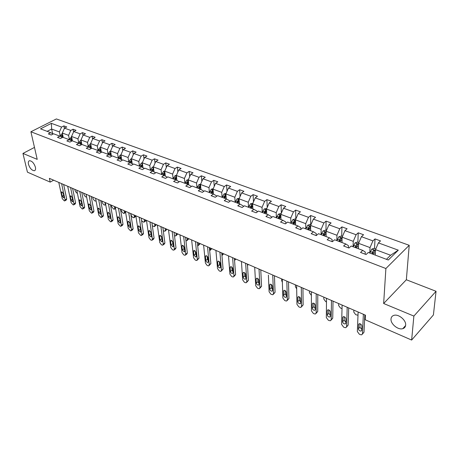 <?xml version="1.0" encoding="UTF-8"?>
<svg xmlns="http://www.w3.org/2000/svg" width="459" height="459" viewBox="0 0 459 459"><rect width="100%" height="100%" fill="white"/><g stroke="black" fill="none" stroke-linecap="round" stroke-linejoin="round"><path stroke-width="0.69" d="M35.412 167.219C35.819 169.233 35.463 170.404 34.356 170.737C31.832 170.478 29.869 168.321 28.475 164.259C28.051 162.228 28.406 161.046 29.525 160.707C32.061 160.971 34.023 163.14 35.412 167.219M405.641 325.173C405.44 326.963 404.494 328.122 402.807 328.655C398.154 330.291 390.385 323.853 391.011 318.936C391.188 317.112 392.141 315.924 393.874 315.373C398.492 313.738 406.347 320.25 405.641 325.173M409.221 245.301L56.377 118.944L30.902 131.767L385.893 268.521L409.221 245.301L406.347 279.76L383.649 303.502L413.875 316.079L436.05 291.287L406.347 279.76M436.05 291.287L433.405 314.954L411.637 340.056L413.875 316.079M34.482 147.419L22.95 153.426L27.431 172.159L50.209 182.114L53.628 180.186M60.318 136.386L59.406 131.934L51.632 129.042L51.397 123.351L61.581 127.074L63.864 125.898L64.375 128.434M52.613 133.689L51.632 129.042L47.128 131.343M59.406 131.934L61.581 127.074M69.452 139.794L68.569 135.348L62.321 133.018L64.507 128.141L66.784 126.959L63.864 125.898M64.507 128.141L70.766 130.431L73.05 129.237L73.572 131.928M78.787 143.283L77.938 138.836L71.547 136.455L73.756 131.521L76.039 130.322L73.05 129.237M73.756 131.521L80.159 133.862L82.442 132.645L82.976 135.503M88.34 146.886L87.514 142.399L80.979 139.966L83.211 134.98L85.494 133.753L82.442 132.645M83.211 134.98L89.757 137.373L92.041 136.134L92.592 139.163M98.106 150.569L97.302 146.048L90.63 143.558L92.879 138.515L95.168 137.27L92.041 136.134M92.879 138.515L99.574 140.959L101.864 139.697L102.414 142.91M108.094 154.339L107.32 149.777L100.492 147.23L102.764 142.129L105.054 140.861L101.864 139.697M102.764 142.129L109.609 144.631L111.904 143.346L112.466 146.754M118.313 158.189L117.573 153.593L110.579 150.988L112.88 145.824L115.169 144.533L111.904 143.346M112.88 145.824L119.885 148.383L122.174 147.075L122.742 150.695M128.772 162.136L128.061 157.494L120.906 154.832L123.23 149.605L125.519 148.291L122.174 147.075M123.23 149.605L130.396 152.227L132.685 150.896L133.259 154.735M139.479 166.169L138.796 161.493L131.475 158.768L133.821 153.478L136.111 152.136L132.685 150.896M133.821 153.478L141.16 156.163L143.449 154.803L144.023 158.883M150.437 170.306L149.789 165.59L142.29 162.796L144.66 157.443L146.955 156.077L143.449 154.803M144.66 157.443L152.176 160.191L154.465 158.803L155.039 163.146M161.66 174.54L161.052 169.778L153.369 166.921L155.767 161.505L158.057 160.105L154.465 158.803M155.767 161.505L163.467 164.316L165.751 162.905L166.319 167.518M173.158 178.872L172.59 174.076L164.718 171.144L167.139 165.659L169.428 164.236L165.751 162.905M167.139 165.659L175.028 168.545L177.312 167.105L177.874 172.016M184.943 183.319L184.415 178.476L176.348 175.476L178.798 169.922L181.076 168.47L177.312 167.105M178.798 169.922L186.882 172.877L189.16 171.408L189.71 176.635M197.02 187.874L196.538 182.992L188.265 179.911L190.743 174.288L193.021 172.808L189.16 171.408M190.743 174.288L199.028 177.317L201.306 175.814L201.834 181.391M209.407 192.545L208.965 187.622L200.485 184.461L202.987 178.769L205.265 177.254L201.306 175.814M202.987 178.769L211.49 181.873L213.756 180.341L214.261 186.291M222.11 197.336L221.72 192.367L213.016 189.131L215.552 183.359L217.818 181.816L213.756 180.341M215.552 183.359L224.267 186.543L226.534 184.977L227.004 191.334M235.146 202.253L234.807 197.238L225.874 193.916L228.439 188.07L230.699 186.492L226.534 184.977M228.439 188.07L237.383 191.34L239.638 189.739L240.074 196.538M248.526 207.296L248.239 202.241L239.07 198.827L241.663 192.906L243.913 191.288L239.638 189.739M241.663 192.906L250.849 196.263L253.093 194.627L253.477 201.908M262.261 212.477L262.032 207.376L252.616 203.871L255.238 197.869L257.482 196.217L253.093 194.627M255.238 197.869L264.671 201.317L266.909 199.642L267.224 207.451M276.37 217.801L276.198 212.655L266.53 209.052L269.181 202.964L271.412 201.277L266.909 199.642M269.181 202.964L278.871 206.51L281.097 204.794L281.338 213.188M290.868 223.269L290.759 218.071L280.822 214.376L283.507 208.202L285.727 206.475L281.097 204.794M283.507 208.202L293.467 211.84L295.676 210.09L295.825 219.121M305.769 228.886L305.728 223.648L295.51 219.844L298.23 213.584L300.433 211.817L295.676 210.09M298.23 213.584L308.465 217.325L310.663 215.535L310.697 224.744M321.093 234.669L321.122 229.38L310.611 225.467L313.365 219.115L315.551 217.308L310.663 215.535M313.365 219.115L323.893 222.965L326.068 221.129L325.982 230.424M336.854 240.614L336.958 235.272L326.148 231.25L328.931 224.807L331.1 222.959L326.068 221.129M328.931 224.807L339.763 228.766L341.921 226.889L341.703 236.27M353.074 246.73L353.252 241.342L342.127 237.2L344.944 230.665L347.102 228.766L341.921 226.889M344.944 230.665L356.098 234.738L358.232 232.811L357.877 242.277M369.77 253.024L370.034 247.59L358.582 243.327L361.434 236.689L363.562 234.75L358.232 232.811M361.434 236.689L372.915 240.889L375.032 238.909L374.527 248.468M386.449 259.318L390.592 255.244L375.519 249.633L378.411 242.897L380.517 240.906L375.032 238.909M378.411 242.897L398.297 250.166L388.303 260.018L368.279 252.461L366.093 254.533L360.55 252.427L362.748 250.379L351.192 246.018L348.978 248.032L343.602 245.99L345.822 243.993L334.605 239.764L332.373 241.727L327.152 239.747L329.39 237.796L318.5 233.688L316.245 235.605L311.179 233.683L313.434 231.778L302.854 227.784L300.582 229.661L295.659 227.79L297.931 225.931L287.644 222.053L285.36 223.877L280.569 222.064L282.859 220.245L272.858 216.476L270.563 218.26L265.904 216.493L268.205 214.72L258.48 211.054L256.168 212.798L251.641 211.077L253.953 209.344L244.486 205.775L242.168 207.479L237.756 205.804L240.08 204.112L230.866 200.64L228.536 202.304L224.244 200.675L226.574 199.022L217.6 195.637L215.265 197.267L211.088 195.677L213.424 194.059L204.685 190.766L202.344 192.361L198.271 190.812L200.612 189.228L192.097 186.015L189.751 187.576L185.78 186.073L188.127 184.518L179.825 181.391L177.472 182.917L173.605 181.448L175.958 179.928L167.862 176.876L165.51 178.373L161.734 176.944L164.093 175.453L156.192 172.475L153.84 173.944L150.156 172.544L152.514 171.087L144.809 168.183L142.451 169.623L138.859 168.258L141.223 166.829L133.701 163.995L131.343 165.401L127.837 164.07L130.195 162.67L122.851 159.904L120.493 161.287L117.074 159.984L119.432 158.613L112.26 155.905L109.902 157.265L106.563 155.997L108.921 154.649L101.915 152.004L99.557 153.335L96.292 152.095L98.651 150.776L91.811 148.194L89.453 149.496L86.263 148.286L88.621 146.989L81.931 144.47L79.579 145.75L76.458 144.568L78.81 143.294L72.275 140.827L69.923 142.083L66.876 140.924L69.223 139.674L62.831 137.264L60.485 138.498L57.501 137.367L59.848 136.139L53.594 133.781L51.253 134.998L48.338 133.89L50.679 132.68L40.512 128.847L51.397 123.351M411.637 340.056L365.221 319.774L365.439 315.161L49.371 178.339L50.209 182.114M62.418 137.482L59.848 136.139M63.216 137.407L62.321 133.018M68.569 135.348L70.766 130.431M71.851 141.051L69.223 139.674M72.419 140.879L71.547 136.455M77.938 138.836L80.159 133.862M81.495 144.705L78.81 143.294M81.845 144.516L80.979 139.966M87.514 142.399L89.757 137.373M91.364 148.441L88.621 146.989M91.502 148.366L90.63 143.558M97.302 146.048L99.574 140.959M101.456 152.268L98.651 150.776M101.364 152.216L100.492 147.23M107.32 149.777L109.609 144.631M111.789 156.18L108.921 154.649M111.417 155.98L110.579 150.988M117.573 153.593L119.885 148.383M122.364 160.185L119.432 158.613M121.704 159.83L120.906 154.832M128.061 157.494L130.396 152.227M133.196 164.293L130.195 162.67M132.226 163.771L131.475 158.768M138.796 161.493L141.16 156.163M144.292 168.499L141.223 166.829M143.007 167.799L142.29 162.796M149.789 165.59L152.176 160.191M155.658 172.808L152.514 171.087M154.04 171.924L153.369 166.921M161.052 169.778L163.467 164.316M167.311 177.226L164.093 175.453M165.343 176.147L164.718 171.144M172.59 174.076L175.028 168.545M179.257 181.758L175.958 179.928M176.927 180.467L176.348 175.476M184.415 178.476L186.882 172.877M188.127 184.518L191.455 186.44M188.792 184.891L188.265 179.911M196.538 182.992L199.028 177.317M200.612 189.228L203.911 191.288M200.962 189.424L200.485 184.461M208.965 187.622L211.49 181.873M213.016 189.131L213.446 194.071L216.659 195.901L216.688 196.274M221.72 192.367L224.267 186.543M226.574 199.022L229.758 200.847L229.798 201.398M226.253 198.896L225.874 193.916M234.807 197.238L237.383 191.34M240.08 204.112L243.213 205.93L243.259 206.676M239.397 203.853L239.07 198.827M248.239 202.241L250.849 196.263M253.953 209.344L257.029 211.151L257.074 212.11M252.886 208.943L252.616 203.871M262.032 207.376L264.671 201.317M268.205 214.72L271.223 216.51L271.269 217.709M266.742 214.169L266.53 209.052M276.198 212.655L278.871 206.51M282.859 220.245L285.814 222.024L285.848 223.487M280.977 219.54L280.822 214.376M290.759 218.071L293.467 211.84M297.931 225.931L300.811 227.693L300.834 229.454M295.602 225.053L295.51 219.844M305.728 223.648L308.465 217.325M313.434 231.778L316.24 233.516L316.24 235.605M310.634 230.722L310.611 225.467M321.122 229.38L323.893 222.965M329.39 237.796L332.115 239.518L332.086 241.618M326.097 236.551L326.148 231.25M336.958 235.272L339.763 228.766M345.822 243.993L348.461 245.691L348.398 247.814M342.001 242.553L342.127 237.2M353.252 241.342L356.098 234.738M362.748 250.379L365.289 252.048L365.198 254.188M358.37 248.726L358.582 243.327M370.034 247.59L372.915 240.889M22.95 153.426L37.213 159.359L30.902 131.767M383.649 303.502L385.893 268.521M375.227 255.084L375.519 249.633M390.592 255.244L398.297 250.166M53.198 133.988L50.679 132.68M363.367 314.266L362.478 333.831L361.726 334.823L360.338 334.651L359.317 334.186L357.343 331.518L358.135 312M362.444 334.066L364.004 332.213L364.819 314.891M361.692 330.245L361.084 331.054C359.626 331.042 358.726 330.285 358.393 328.77L358.571 324.524L359.185 323.704C360.654 323.71 361.549 324.473 361.881 325.993L361.692 330.245M361.726 329.39L359.931 327.164L360.074 323.756M375.818 248.944L374.119 248.319L371.773 249.105L369.851 253.058M373.23 254.332L374.745 250.488L373.362 250.448L371.916 253.838M372.513 254.056L373.362 250.448M347.193 307.26L346.608 326.682L345.879 327.686L344.56 327.519L343.561 327.066L341.616 324.433L342.11 305.063M346.568 326.98L348.151 325.104L348.697 307.914M345.799 323.136L345.208 323.945C343.802 323.934 342.93 323.182 342.598 321.702L342.707 317.485L343.309 316.658C344.72 316.67 345.593 317.421 345.925 318.913L345.799 323.136M345.822 322.293L344.147 320.135L344.239 316.739M331.473 300.456L331.18 319.734L330.463 320.743L329.206 320.583L328.237 320.141L326.32 317.548L326.527 298.316M331.128 320.084L332.735 318.19L333.022 301.127M330.348 316.217L329.769 317.037C328.409 317.02 327.565 316.28 327.227 314.822L327.278 310.64L327.869 309.808C329.229 309.825 330.073 310.565 330.405 312.028L330.348 316.217M330.36 315.385L328.793 313.296L328.833 309.923M358.869 242.65L357.395 242.1L355.065 242.868L353.155 246.758M358.003 315.264L355.714 314.685L353.797 312.097L353.872 310.152M356.436 247.998L357.934 244.205L356.591 244.177L355.163 247.516M355.777 247.745L356.591 244.177M355.495 310.858L357.205 311.598M342.414 236.534L341.14 236.058L338.834 236.81L336.94 240.642M342.018 308.637L340.492 308.046L338.61 305.499L338.65 303.565M340.125 241.847L341.611 238.106L340.297 238.089L338.891 241.377M339.522 241.618L340.297 238.089M340.234 304.248L341.898 304.971M316.188 293.84L316.165 312.975L315.465 313.985L314.272 313.83L313.325 313.405L311.437 310.846L311.374 291.758M316.108 313.371L317.731 311.466L317.777 294.529M315.31 309.492L314.748 310.313C313.44 310.29 312.613 309.561 312.281 308.132L312.269 303.978L312.843 303.147C314.157 303.169 314.977 303.898 315.316 305.333L315.31 309.492M315.31 308.666L313.853 306.641L313.853 303.29M326.429 230.59L325.351 230.188L323.056 230.929L321.18 234.698M326.487 301.936L325.678 301.586L323.819 299.067L323.836 297.151M324.278 235.869L325.747 232.179L324.467 232.174L323.073 235.415M323.721 235.656L324.467 232.174M325.374 297.816L326.527 298.493M301.311 287.403L301.552 306.388L300.869 307.41L299.733 307.26L298.815 306.847L296.95 304.317L296.629 285.378M301.483 306.836L303.129 304.919L302.946 288.109M300.679 302.94L300.129 303.766C298.866 303.738 298.063 303.026 297.725 301.62L297.661 297.501L298.224 296.657C299.486 296.686 300.289 297.403 300.622 298.815L300.679 302.94M300.668 302.12L299.314 300.163L299.262 296.847M310.892 224.818L309.997 224.485L307.719 225.208L305.86 228.921M311.386 295.349L309.418 292.808L309.406 290.908M308.873 230.057L310.33 226.419L309.079 226.419L307.702 229.615M308.368 229.867L309.079 226.419M310.909 291.557L311.374 291.935M286.841 281.137L287.323 299.985L286.657 301.006L285.573 300.863L284.678 300.456L282.842 297.966L282.279 279.164M287.248 300.473L288.912 298.545L288.51 281.86M286.433 296.566L285.894 297.392C284.678 297.363 283.897 296.657 283.559 295.28L283.438 291.19L283.989 290.346C285.211 290.375 285.986 291.086 286.324 292.469L286.433 296.566M286.41 295.739L285.154 293.852L285.062 290.57M295.791 219.207L295.068 218.937L292.808 219.643L290.96 223.303M296.692 288.872L295.389 286.714L295.355 284.821M293.886 224.405L295.338 220.819L294.11 220.825L292.75 223.981M293.433 224.233L294.133 222.19L294.11 220.825M272.749 275.039L273.466 293.743L272.818 294.77L270.913 294.236L269.1 291.775L268.395 275.079M273.38 294.271L275.061 292.337L274.453 275.773M272.56 290.358L272.032 291.184C270.856 291.155 270.099 290.461 269.76 289.101L269.588 285.045L270.122 284.196C271.303 284.23 272.061 284.93 272.399 286.29L272.56 290.358M272.526 289.52L271.361 287.707L271.229 284.465M281.097 213.745L280.541 213.538L278.297 214.227L276.467 217.836M282.377 282.319L281.717 280.77L281.66 278.894M279.313 218.909L280.747 215.369L279.548 215.386L278.211 218.495M278.9 218.754L279.594 216.734L279.548 215.386M259.025 269.094L259.966 287.661L259.329 288.688L258.342 288.556L257.493 288.172L255.709 285.745L254.699 267.224M259.874 288.223L261.567 286.284L260.764 269.846M259.042 284.305L258.532 285.137C257.39 285.102 256.656 284.419 256.311 283.088L256.093 279.055L256.615 278.211C257.751 278.246 258.492 278.934 258.836 280.271L259.042 284.305M258.996 283.461L257.924 281.723L257.757 278.521M266.799 208.432L264.177 208.96L262.359 212.517M266.576 210.113L265.382 210.09L264.057 213.154M264.763 213.424L265.44 211.427L265.382 210.09M265.13 213.561L266.581 210.251M245.651 263.305L246.804 281.734L246.19 282.767L245.249 282.635L244.417 282.262L242.656 279.864L241.44 261.487M246.707 282.331L248.417 280.386L247.424 264.074M245.869 278.412L245.37 279.244C244.268 279.204 243.545 278.533 243.207 277.219L242.943 273.22L243.448 272.371C244.549 272.411 245.272 273.088 245.617 274.402L245.869 278.412M245.812 277.546L244.825 275.882L244.624 272.732M252.886 203.262L250.425 203.83L248.623 207.336M261.079 269.984L260.804 270.655M252.668 204.817L251.584 204.932L250.275 207.961M250.993 208.231L251.658 206.263L251.584 204.932M251.32 208.352L252.691 205.248M232.621 257.665L233.975 275.957L233.373 276.989L232.478 276.863L231.669 276.502L229.93 274.132L228.519 255.892M233.872 276.588L235.593 274.637L234.423 258.446M233.023 272.663L232.541 273.501C231.474 273.455 230.768 272.789 230.429 271.504L230.125 267.528L230.613 266.679C231.68 266.725 232.386 267.39 232.724 268.687L233.023 272.663M232.954 271.78L232.053 270.196L231.818 267.092M239.334 198.225L237.033 198.833L235.243 202.287M248.302 264.453L247.51 265.474M239.128 199.74L238.146 199.912L236.855 202.895M237.584 203.171L238.232 201.226L238.146 199.912M237.877 203.28L239.168 200.296M219.918 252.169L221.462 270.322L220.877 271.355L220.016 271.235L219.23 270.879L217.514 268.544L215.919 250.436M221.353 270.982L223.085 269.031L221.749 252.961M220.498 267.058L220.027 267.895C218.995 267.849 218.306 267.195 217.968 265.922L217.618 261.98L218.094 261.131C219.127 261.177 219.815 261.837 220.159 263.11L220.498 267.058M220.418 266.151L219.597 264.642L219.333 261.596M226.132 193.337L223.986 193.968L222.213 197.376M235.84 259.06L234.566 260.471M225.943 194.811L225.059 195.018L223.78 197.967M224.52 198.242L225.157 196.326L225.059 195.018M224.772 198.34L225.994 195.465M207.531 246.804L209.252 264.82L208.69 265.859L207.864 265.744L207.095 265.394L205.403 263.087L203.63 245.117M209.138 265.509L210.882 263.558L209.384 247.608M208.277 261.59L207.818 262.428C206.82 262.382 206.148 261.733 205.804 260.483L205.425 256.57L205.884 255.72C206.883 255.766 207.56 256.415 207.898 257.671L208.277 261.59M208.185 260.649L207.439 259.232L207.152 256.242M213.228 188.655L211.266 189.223L209.511 192.585M221.944 253.047L222.093 254.86L223.539 253.735M223.676 253.793L221.972 255.543M213.096 190.026L212.305 190.25L211.037 193.159M211.783 193.44L212.414 191.546L212.305 190.25M212.006 193.526L213.16 190.755M221.961 255.56L222.093 254.86M195.448 241.577L197.336 259.455L196.791 260.494L196.004 260.379L195.253 260.041L193.578 257.763L191.638 239.925M197.221 260.167L198.971 258.222L197.324 242.386M196.354 256.254L195.907 257.092L193.939 255.175L193.52 251.291L193.968 250.436L195.941 252.364L196.354 256.254M196.245 255.279L195.58 253.947L195.264 251.021M200.652 184.082L198.867 184.598L197.123 187.915M210.044 247.894L210.216 249.696L211.662 248.594M211.806 248.652L210.09 250.402M200.572 185.367L199.866 185.602L198.615 188.477M199.372 188.758L199.992 186.888L199.866 185.602M199.562 188.833L200.646 186.153M209.677 250.729L210.216 249.696M183.657 236.471L185.706 254.217L185.178 255.256L184.42 255.147L183.692 254.82L182.039 252.565L179.939 234.859M185.591 254.952L186.813 254.045L187.341 253.007L185.551 237.292M184.713 251.044L184.283 251.882L182.361 249.989L181.902 246.133L182.338 245.284L184.266 247.183L184.713 251.044M184.593 250.023L184.002 248.784L183.669 245.932M188.391 179.624L186.779 180.083L185.046 183.359M198.426 242.863L198.609 244.653L200.067 243.574M200.204 243.631L198.483 245.381M188.362 180.829L187.737 181.07L186.497 183.904M187.266 184.197L187.874 182.343L187.737 181.07M187.421 184.254L188.454 181.672M197.668 245.703L198.064 245.691L198.609 244.653M172.148 231.491L174.351 249.105L173.841 250.144L173.118 250.04L172.4 249.713L170.771 247.493L168.516 229.919M174.231 249.857L175.476 248.956L175.992 247.917L174.064 232.317M173.347 245.955L172.934 246.793L171.046 244.928L170.559 241.101L170.983 240.252L172.865 242.123L173.347 245.955M173.215 244.888L172.343 240.975M176.434 175.275L174.982 175.682L173.261 178.912M187.077 237.951L187.278 239.724L188.735 238.669M188.878 238.732L187.146 240.476M176.457 176.411L175.906 176.652L174.684 179.452M175.453 179.739L176.049 177.908L175.906 176.652M175.579 179.79L176.56 177.294M185.574 237.452L185.884 237.446M185.935 240.631L186.75 240.763L187.278 239.724M160.914 226.626L163.261 244.108L162.761 245.146L162.067 245.049L161.373 244.733L159.761 242.536L157.368 225.088M163.14 244.882L164.402 243.981L164.901 242.943L162.847 227.463L164.029 227.974M162.245 240.986L161.843 241.824L160.002 239.982L159.48 236.184L159.887 235.335L161.734 237.183L162.245 240.986M162.096 239.868L161.281 236.138M164.77 171.029L163.473 171.391L161.763 174.575M175.992 233.149L176.204 234.91L177.662 233.878M177.805 233.941L176.072 235.679M164.838 172.108L164.362 172.337L163.152 175.097M163.926 175.395L164.517 173.582L164.362 172.337M164.029 175.43L164.953 173.02M174.087 232.501L174.839 232.656M174.472 235.633L175.688 235.955L176.204 234.91M149.938 221.875L152.422 239.231L151.94 240.269L151.281 240.172L150.592 239.862L149.003 237.687L146.473 220.377M152.302 240.017L153.581 239.128L154.063 238.089L151.889 222.718M151.401 236.133L151.011 236.976L149.209 235.151L148.659 231.382L149.055 230.533L150.862 232.357L151.401 236.133M151.229 234.945L150.483 231.428M153.386 166.881L152.233 167.196L150.541 170.346M165.154 228.462L165.383 230.206L166.841 229.19M166.99 229.253L165.246 230.997M153.501 167.908L151.895 170.857M152.669 171.173L153.254 169.36L153.088 168.12M152.738 171.213L153.627 168.843M163.278 230.728L164.884 231.25L165.383 230.206M139.215 217.233L141.837 234.457L141.366 235.496L140.729 235.404L138.492 232.954L135.835 215.77M141.711 235.266L143.007 234.377L143.478 233.338L141.183 218.082M140.804 231.393L140.431 232.231L138.658 230.435L138.084 226.689L138.463 225.839L140.236 227.641L140.804 231.393M140.609 230.12L139.926 226.838M142.296 162.819L141.263 163.106L139.582 166.21M154.563 223.877L154.803 225.61L156.261 224.612M156.41 224.675L154.666 226.413M142.439 163.811L140.902 166.709M141.67 167.076L142.261 165.24L142.089 164.012M141.716 167.099L142.571 164.77M152.308 222.902L153.421 223.413M152.325 225.782L154.322 226.648L154.803 225.61M128.738 212.701L131.481 229.798L131.033 230.837L130.419 230.745L128.216 228.324L125.433 211.266M131.36 230.619L132.674 229.735L133.127 228.697L130.723 213.555M130.448 226.757L130.086 227.595L128.348 225.817L127.745 222.104L128.113 221.255L129.845 223.034L130.448 226.757M130.224 225.386L129.622 222.374M131.486 158.848L130.545 159.107L128.881 162.176M144.201 219.391L144.459 221.112L145.916 220.136M146.065 220.2L145.583 221.083L144.321 221.932M131.63 159.812L130.167 162.664M130.935 163.071L131.526 161.212L131.343 159.996M130.953 163.083L131.779 160.788M142.003 218.438L143.082 218.937M141.579 220.704L143.374 222.07L143.988 222.15L144.459 221.112M118.502 208.266L121.36 225.237L120.929 226.276L120.338 226.189L118.164 223.803L115.266 206.866M121.239 226.069L122.564 225.197L123.006 224.158L120.493 209.126M120.321 222.225L119.971 223.063L118.267 221.307L117.642 217.618L117.992 216.768L119.696 218.53L120.321 222.225M120.063 220.716L119.547 218.048M120.929 154.97L120.074 155.199L118.422 158.229M134.068 215.007L134.338 216.717L133.885 217.755L132.657 217.394L131.142 215.328L130.872 213.619M135.91 216.264L134.2 217.543M121.078 155.911L119.673 158.739M120.849 157.73L120.969 157.408M120.442 159.153L121.233 156.892M131.917 214.072L133.018 214.548M108.49 203.934L111.462 220.779L111.044 221.817L110.476 221.731L108.335 219.373L105.329 202.562M111.342 221.628L112.684 220.756L113.103 219.723L110.493 204.8M110.412 217.79L110.074 218.627L108.41 216.895L107.756 213.234L108.094 212.385L109.764 214.123L110.412 217.79M110.108 216.051L109.712 213.911M110.613 151.177L109.844 151.384L108.204 154.379M124.159 210.715L124.441 212.414L123.999 213.446L123.431 213.372L121.314 211.054L121.027 209.361M125.623 212.414L124.303 213.257M110.768 152.101L109.414 154.912M110.166 155.314L110.935 153.088M122.054 209.803L123.132 210.268M98.696 199.694L101.778 216.418L101.376 217.457L100.831 217.371L98.719 215.042L95.604 198.357M101.657 217.273L103.017 216.413L103.418 215.38L100.716 200.566M100.728 213.458L100.401 214.29L98.765 212.58L98.088 208.943L98.415 208.099L100.051 209.815L100.728 213.458M100.532 147.471L99.844 147.649L98.215 150.609M114.463 206.516L114.75 208.202L114.331 209.235L113.78 209.161L111.692 206.871L111.399 205.19M100.693 148.383L99.391 151.166M100.125 151.556L100.865 149.364M112.403 205.626L113.453 206.08M89.121 195.545L92.305 212.156L91.915 213.188L91.393 213.102L89.31 210.807L86.097 194.237M92.184 213.016L93.55 212.167L93.946 211.134L91.152 196.423M91.243 209.212L90.934 210.044L89.327 208.352L88.627 204.743L88.943 203.899L90.549 205.598L91.243 209.212M90.681 143.845L90.067 144.006L88.765 145.796L88.449 146.926M104.968 202.408L105.272 204.083L104.864 205.116L103.74 204.783L102.271 202.78L101.973 201.111M90.842 144.746L89.591 147.505M90.308 147.884L91.02 145.727M102.954 201.535L103.986 201.983M79.751 191.489L83.033 207.979L82.654 209.006L82.15 208.931L80.101 206.659L76.791 190.21M82.913 208.851L84.295 208.007L84.668 206.975L81.788 192.373M81.966 205.064L81.668 205.89L80.09 204.221L79.367 200.635L79.677 199.791L81.254 201.472L81.966 205.064M81.042 140.293L80.503 140.437L79.212 142.204L78.896 143.334M96.011 200.526L95.592 201.076L94.502 200.749L93.057 198.77L92.741 197.118M81.214 141.194L80.004 143.919M80.709 144.292L81.398 142.17M93.705 197.531L94.715 197.967M70.583 187.524L73.951 203.888L73.589 204.915L73.107 204.84L71.082 202.597L67.685 186.268M73.836 204.771L75.224 203.934L75.592 202.901L72.625 188.408M72.883 200.996L72.597 201.828L71.047 200.176L70.307 196.613L70.6 195.775L72.149 197.433L72.883 200.996M71.621 136.822L69.866 138.693L69.544 139.846M86.648 197.077L85.454 196.808L84.026 194.846L83.704 193.205M71.977 138.704L71.782 137.734L70.634 140.414M71.317 140.775L71.988 138.687M84.645 193.612L85.632 194.037M61.604 183.634L65.063 199.883L64.719 200.91L64.249 200.841L62.252 198.621L58.769 182.407M64.954 200.772L66.348 199.946L66.698 198.919L63.658 184.524M63.996 197.02L63.715 197.846L62.194 196.211L61.437 192.677L61.718 191.839L63.239 193.48L63.996 197.02M62.401 133.426L60.714 135.256L60.393 136.426M77.405 193.262L76.596 192.941L75.184 191.007L74.851 189.372M62.585 134.326L61.46 136.983M62.131 137.333L62.78 135.279M75.775 189.768L76.739 190.187M364.004 332.213L362.478 333.831M358.393 328.77L359.931 327.164M358.571 324.524L359.403 323.664M375.479 250.442L371.836 249.082M372.415 252.358L370.344 251.584M375.319 253.448L373.724 252.852M348.151 325.104L346.608 326.682M342.598 321.702L344.147 320.135M342.707 317.485L343.567 316.618M332.735 318.19L331.18 319.734M327.227 314.822L328.793 313.296M327.278 310.64L328.174 309.768M358.548 244.125L355.123 242.851M355.65 246.058L353.637 245.307M358.433 247.108L356.918 246.54M342.11 237.997L338.891 236.792M339.362 239.942L337.411 239.208M342.041 240.946L340.601 240.407M317.731 311.466L316.165 312.975M312.281 308.132L313.853 306.641M312.269 303.978L313.193 303.112M326.137 232.036L323.113 230.906M323.538 233.998L321.639 233.281M326.108 234.962L324.737 234.446M303.129 304.919L301.552 306.388M297.725 301.62L299.314 300.163M297.661 297.501L298.608 296.634M310.617 226.247L307.777 225.185M308.155 228.215L306.308 227.526M310.628 229.144L309.32 228.657M288.912 298.545L287.323 299.985M283.559 295.28L285.154 293.852M283.438 291.19L284.408 290.329M295.527 220.618L292.865 219.626M293.198 222.598L291.402 221.921M295.573 223.493L294.334 223.022M275.061 292.337L273.466 293.743M269.76 289.101L271.361 287.707M269.588 285.045L270.575 284.19M280.845 215.139L278.355 214.21M278.642 217.13L276.897 216.476M280.931 217.991L279.749 217.543M261.567 286.284L259.966 287.661M256.311 283.088L257.924 281.723M256.093 279.055L257.097 278.211M266.564 209.815L264.229 208.943M264.482 211.806L262.777 211.169M266.679 212.632L265.554 212.213M248.417 280.386L246.804 281.734M243.207 277.219L244.825 275.882M242.943 273.22L243.958 272.388M252.657 204.628L250.482 203.813M250.689 206.625L249.036 206.005M252.806 207.422L251.739 207.02M235.593 274.637L233.975 275.957M230.429 271.504L232.053 270.196M230.125 267.528L231.147 266.713M247.476 264.963L248.17 264.395M239.122 199.573L237.091 198.816M237.263 201.581L235.651 200.979M239.3 202.35L238.284 201.966M223.085 269.031L221.462 270.322M217.968 265.922L219.597 264.642M217.618 261.98L218.65 261.177M234.532 259.937L235.708 259.002M225.931 194.656L224.038 193.95M224.176 196.664L222.609 196.079M226.138 197.404L225.174 197.043M210.882 263.558L209.252 264.82M205.804 260.483L207.439 259.232M205.425 256.57L206.464 255.778M213.079 189.86L211.324 189.206M211.427 191.879L209.895 191.3M213.315 192.585L212.397 192.241M198.971 258.222L197.336 259.455M193.939 255.175L195.58 253.947M193.52 251.291L194.564 250.511M200.554 185.189L198.925 184.581M198.999 187.209L197.502 186.647M200.818 187.892L199.94 187.559M187.341 253.007L185.706 254.217M182.361 249.989L184.002 248.784M181.902 246.133L182.946 245.376M188.345 180.634L186.83 180.071M186.876 182.653L185.419 182.103M188.626 183.307L187.794 182.998M175.992 247.917L174.351 249.105M171.046 244.928L172.693 243.746M170.559 241.101L171.603 240.355M176.428 176.187L175.034 175.671M175.051 178.207L173.628 177.673M176.738 178.844L175.952 178.545M164.901 242.943L163.261 244.108M160.002 239.982L161.648 238.829M159.48 236.184L160.524 235.456M164.81 171.855L163.524 171.373M163.513 173.875L162.125 173.353M165.137 174.483L164.391 174.202M154.063 238.089L152.422 239.231M149.209 235.151L150.856 234.021M148.659 231.382L149.703 230.67M153.467 167.621L152.285 167.179M152.25 169.641L150.896 169.136M153.817 170.232L153.105 169.962M143.478 233.338L141.837 234.457M138.658 230.435L140.305 229.322M138.084 226.689L139.123 225.994M142.393 163.49L141.315 163.088M141.252 165.51L139.926 165.016M142.76 166.078L142.089 165.825M133.127 228.697L131.481 229.798M128.348 225.817L130 224.726M127.745 222.104L128.778 221.422M131.578 159.457L130.597 159.089M130.511 161.476L129.22 160.989M131.963 162.021L131.326 161.78M123.006 224.158L121.36 225.237M118.267 221.307L119.914 220.234M117.642 217.618L118.669 216.952M134.338 216.717L135.801 215.753M121.015 155.515L120.126 155.188M120.017 157.535L118.755 157.058M121.417 158.062L120.815 157.833M121.033 157.265L120.843 156.071M113.103 219.723L111.462 220.779M108.41 216.895L110.057 215.845M107.756 213.234L108.777 212.586M124.441 212.414L125.508 211.725M110.694 151.665L109.896 151.367M109.764 153.685L108.531 153.22M111.118 154.19L110.544 153.977M110.774 153.375L110.585 152.239M103.418 215.38L101.778 216.418M98.765 212.58L100.378 211.565M98.088 208.943L99.098 208.311M114.75 208.202L115.421 207.778M100.607 147.907L99.896 147.637M99.741 149.915L98.536 149.462M101.043 150.409L100.504 150.202M100.745 149.582L100.555 148.487M93.946 211.134L92.305 212.156M89.327 208.352L90.893 207.388M88.627 204.743L89.631 204.129M105.272 204.083L105.564 203.899M90.75 144.224L90.113 143.988M89.947 146.237L88.765 145.796M91.203 146.708L90.693 146.519M90.945 145.876L90.75 144.826M84.668 206.975L83.033 207.979M80.09 204.221L81.616 203.297M79.367 200.635L80.365 200.038M81.105 140.632L80.549 140.42M80.365 142.634L79.212 142.204M81.576 143.093L81.094 142.91M81.352 142.25L81.163 141.24M75.592 202.901L73.951 203.888M71.047 200.176L72.533 199.286M70.307 196.613L71.294 196.033M71.679 137.115L71.197 136.931M70.99 139.111L69.866 138.693M72.155 139.553L71.702 139.381M66.698 198.919L65.063 199.883M62.194 196.211L63.64 195.362M61.437 192.677L62.413 192.109M62.453 133.672L62.04 133.517M61.822 135.669L60.714 135.256M62.946 136.093L62.516 135.933M34.356 170.737L35.039 170.364M402.807 328.655L405.595 325.54M361.084 331.054L361.663 330.446M374.722 250.855L374.745 250.488M345.208 323.945L345.765 323.377M329.769 317.037L330.302 316.503M357.922 244.555L357.934 244.205M341.605 238.433L341.611 238.106M314.748 310.313L315.264 309.819M325.747 232.489L325.747 232.179M300.129 303.766L300.622 303.307M310.33 226.712L310.33 226.419M285.894 297.392L286.37 296.967M272.032 291.184L272.491 290.788M258.532 285.137L258.968 284.769M245.37 279.244L245.789 278.9M232.541 273.501L232.937 273.174M220.027 267.895L220.406 267.591M207.818 262.428L208.185 262.146M195.907 257.092L196.257 256.828M184.283 251.882L184.616 251.635M172.934 246.793L173.25 246.569M161.843 241.824L162.147 241.612M151.011 236.976L151.298 236.775M114.618 209.057L115.542 208.466M105.134 204.944L105.69 204.599"/></g></svg>

